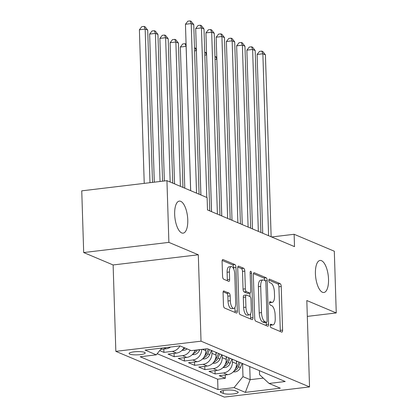 <?xml version="1.0" encoding="UTF-8"?>
<svg xmlns="http://www.w3.org/2000/svg" width="418" height="418" viewBox="0 0 418 418"><rect width="100%" height="100%" fill="white"/><g stroke="black" fill="none" stroke-linecap="round" stroke-linejoin="round"><path stroke-width="0.63" d="M270.232 325.606A1.735 0.679 83.2 0 0 270.989 327.602L281.664 332.101A2.477 0.972 83.2 0 0 281.884 332.132A2.477 0.972 83.2 0 0 282.594 330.1L281.225 286.487A2.477 0.972 83.2 0 0 280.144 283.639L269.469 279.14A1.735 0.679 83.2 0 0 269.312 279.12A1.735 0.679 83.2 0 0 268.816 280.541A1.735 0.679 83.2 0 0 269.573 282.531L270.953 283.117A7.916 3.109 83.2 0 1 274.412 292.224L274.527 295.86A7.916 3.109 83.2 0 1 272.254 302.366A7.916 3.109 83.2 0 1 271.554 302.256L270.174 301.676A1.735 0.679 83.2 0 0 270.023 301.65A1.735 0.679 83.2 0 0 269.526 303.076A1.735 0.679 83.2 0 0 270.279 305.067L271.663 305.647A7.916 3.109 83.2 0 1 275.122 314.759L275.237 318.391A7.916 3.109 83.2 0 1 272.959 324.901A7.916 3.109 83.2 0 1 272.264 324.791L270.885 324.206A1.735 0.679 83.2 0 0 270.728 324.185A1.735 0.679 83.2 0 0 270.232 325.606M187.771 219.894A16.135 6.327 83.2 0 0 179.306 201.11A16.135 6.327 83.2 0 0 174.667 214.366A16.135 6.327 83.2 0 0 183.131 233.15A16.135 6.327 83.2 0 0 187.771 219.894M328.522 279.229A16.135 6.327 83.2 0 0 320.057 260.451A16.135 6.327 83.2 0 0 315.418 273.706A16.135 6.327 83.2 0 0 323.887 292.49A16.135 6.327 83.2 0 0 328.522 279.229M129.784 354.119A8.067 1.62 178.2 0 0 138.849 354.772A8.067 1.62 178.2 0 0 145.213 352.985A8.067 1.62 178.2 0 0 144.518 352.358A8.067 1.62 178.2 0 0 135.448 351.71A8.067 1.62 178.2 0 0 129.089 353.492A8.067 1.62 178.2 0 0 129.784 354.119M224.006 290.938A2.477 0.972 83.2 0 0 223.787 290.902A2.477 0.972 83.2 0 0 223.076 292.934L223.463 305.171A2.477 0.972 83.2 0 0 224.544 308.019L236.4 313.019A2.477 0.972 83.2 0 0 236.619 313.051A2.477 0.972 83.2 0 0 237.33 311.018L235.956 267.405A2.477 0.972 83.2 0 0 234.879 264.557L223.019 259.562A2.477 0.972 83.2 0 0 222.804 259.526A2.477 0.972 83.2 0 0 222.094 261.558L222.559 276.34A2.477 0.972 83.2 0 0 223.635 279.187L228.714 281.324A2.477 0.972 83.2 0 0 228.928 281.361A2.477 0.972 83.2 0 0 229.639 279.323L229.409 271.998A6.62 2.597 83.2 0 1 231.311 266.559A6.62 2.597 83.2 0 1 234.785 274.26L235.689 302.977A6.62 2.597 83.2 0 1 233.787 308.416A6.62 2.597 83.2 0 1 230.313 300.709L230.161 295.923A2.477 0.972 83.2 0 0 229.08 293.075L223.588 290.985M198.31 254.781L168.882 242.377L166.944 180.665L81.75 190.843L83.689 252.55L113.121 264.96L115.838 351.355L201.027 341.177L198.31 254.781L113.121 264.96M307.319 316.389L336.25 312.936L306.817 300.526L309.534 386.922L201.027 341.177M336.25 312.936L334.311 251.223L294.131 234.284L271.622 236.975M166.944 180.665L207.119 197.604L207.506 209.946L294.518 246.63L294.131 234.284M254.714 318.344A2.477 0.972 83.2 0 0 255.79 321.191L267.651 326.192A2.477 0.972 83.2 0 0 267.865 326.223A2.477 0.972 83.2 0 0 268.575 324.19L267.206 280.577A2.477 0.972 83.2 0 0 266.125 277.735L254.269 272.735A2.477 0.972 83.2 0 0 254.05 272.698A2.477 0.972 83.2 0 0 253.339 274.736L254.714 318.344M252.023 319.603L240.167 314.608A2.477 0.972 83.2 0 1 239.086 311.76L237.717 268.147A2.477 0.972 83.2 0 1 238.427 266.114A2.477 0.972 83.2 0 1 238.647 266.146L243.72 268.288A2.477 0.972 83.2 0 1 244.802 271.13L245.356 288.822A2.477 0.972 83.2 0 0 246.437 291.665L249.802 293.086A2.477 0.972 83.2 0 0 250.021 293.117A2.477 0.972 83.2 0 0 250.732 291.085L250.152 272.672A1.735 0.679 83.2 0 1 250.648 271.251A1.735 0.679 83.2 0 1 251.558 273.267L252.953 317.607A2.477 0.972 83.2 0 1 252.242 319.639A2.477 0.972 83.2 0 1 252.023 319.603M159.723 350.597L163.934 352.374L163.83 349.061M179.944 345.911A10.084 9.05 112.9 0 1 172.341 351.366L176.433 353.095L168.031 354.098L174.17 356.69L174.071 353.377M190.2 350.19A10.084 9.05 112.9 0 1 182.577 355.681L186.674 357.411L178.267 358.414L184.411 361L184.307 357.693M201.716 349.406A10.084 9.05 112.9 0 1 192.813 359.997L196.909 361.727L188.502 362.73L194.647 365.316L194.542 362.009M211.863 350.608L211.947 353.341A10.084 9.05 112.9 0 1 203.049 364.313L207.145 366.043L198.738 367.046L204.883 369.632L204.778 366.325M222.099 354.919L222.188 357.656A10.084 9.05 112.9 0 1 213.284 368.629L217.381 370.358L208.979 371.362L215.118 373.948L223.52 372.945A10.084 9.05 -67.1 0 0 232.424 361.972L232.335 359.234M215.014 370.641L215.118 373.948M196.909 361.727A10.084 9.05 -67.1 0 0 205.808 350.749L205.75 348.92M207.145 366.043A10.084 9.05 -67.1 0 0 216.043 355.065L215.96 352.332M217.381 370.358A10.084 9.05 -67.1 0 0 226.279 359.381L226.195 356.648M237.539 391.703L235.287 390.752A7.817 1.567 178.2 0 0 226.504 390.119A7.817 1.567 178.2 0 0 220.338 391.849A7.817 1.567 178.2 0 0 221.012 392.46L223.264 393.406A7.817 1.567 178.2 0 0 232.047 394.038A7.817 1.567 178.2 0 0 238.213 392.309A7.817 1.567 178.2 0 0 237.539 391.703M115.838 351.355L224.341 397.1L309.534 386.922M161.756 348.084L156.285 354.83L140.171 356.758L217.966 389.555L234.085 387.627L242.983 376.655L242.571 363.55M156.285 354.83L145.025 350.085L180.022 345.905L191.287 350.65L207.401 348.727L285.201 381.524L269.082 383.447L280.342 388.197L245.345 392.377L234.085 387.627M157.199 353.706L217.642 379.189L225.354 378.264L219.215 375.677L227.617 374.674A10.084 9.05 -67.1 0 0 236.515 363.697L236.431 360.964M213.284 368.629L204.883 369.632M203.049 364.313L194.647 365.316M192.813 359.997L184.411 361M182.577 355.681L174.17 356.69M172.341 351.366L163.934 352.374M160.658 349.443L166.197 348.779A10.084 9.05 -67.1 0 0 170.596 347.029M242.983 376.655L250.152 379.675L263.288 378.107M249.739 366.576L250.152 379.675L245.345 392.377M259.437 370.661L259.562 374.674L269.082 383.447M168.882 242.377L83.689 252.55M225.25 374.956L225.354 378.264M217.642 379.189L217.966 389.555M186.674 357.411A10.084 9.05 -67.1 0 0 195.018 350.206M176.433 353.095A10.084 9.05 -67.1 0 0 184.056 347.604M270.247 325.157A7.916 3.109 83.2 0 0 270.655 325.173L272.959 324.901M269.537 302.622A7.916 3.109 83.2 0 0 269.95 302.642L272.254 302.366M280.206 331.484A2.477 0.972 83.2 0 0 280.29 330.377L278.921 286.764A2.477 0.972 83.2 0 0 277.839 283.916L268.826 280.117M264.887 280.556A2.477 0.972 83.2 0 0 263.821 278.007L253.428 273.623M266.188 325.575A2.477 0.972 83.2 0 0 266.276 324.467L266.209 322.403M266.438 322.335A1.735 0.679 83.2 0 0 266.59 322.356A1.735 0.679 83.2 0 0 267.086 320.935L265.885 282.652A1.735 0.679 83.2 0 0 265.127 280.661L263.669 280.044A7.916 3.109 83.2 0 0 262.974 279.935A7.916 3.109 83.2 0 0 260.696 286.44L261.522 312.612A7.916 3.109 83.2 0 0 264.981 321.719L266.438 322.335L264.134 322.607A1.735 0.679 83.2 0 0 264.286 322.633A1.735 0.679 83.2 0 0 264.427 322.571M262.974 279.935L260.67 280.212A7.916 3.109 83.2 0 0 258.397 286.717L260.696 286.44M264.134 322.607L262.676 321.996A7.916 3.109 83.2 0 1 259.217 312.883L258.397 286.717M237.8 267.039L241.416 268.56L243.72 268.288M250.021 293.117L247.717 293.394A2.477 0.972 83.2 0 1 247.498 293.363L244.133 291.942A2.477 0.972 83.2 0 1 243.051 289.094L242.497 271.407A2.477 0.972 83.2 0 0 241.416 268.56M249.875 293.138L249.98 296.514M250.528 313.96L250.648 317.879L252.953 317.607M245.93 307.173A6.62 2.597 83.2 0 0 249.405 314.879A6.62 2.597 83.2 0 0 251.307 309.44L250.988 299.325A2.477 0.972 83.2 0 0 249.912 296.477L246.542 295.061A2.477 0.972 83.2 0 0 246.327 295.024A2.477 0.972 83.2 0 0 245.617 297.057L245.93 307.173L243.631 307.449A6.62 2.597 83.2 0 0 247.101 315.156L249.405 314.879M246.327 295.024L244.023 295.301A2.477 0.972 83.2 0 0 243.313 297.334L245.617 297.057M243.631 307.449L243.313 297.334M250.565 318.986A2.477 0.972 83.2 0 0 250.648 317.879M233.787 308.416L231.483 308.688A6.62 2.597 83.2 0 1 228.009 300.981L227.857 296.2A2.477 0.972 83.2 0 0 226.781 293.352L223.165 291.827M231.311 266.559L229.012 266.83A6.62 2.597 83.2 0 0 227.11 272.27L229.409 271.998M227.251 280.708A2.477 0.972 83.2 0 0 227.34 279.6L227.11 272.27M233.693 268.952L233.657 267.682A2.477 0.972 83.2 0 0 232.575 264.834L222.177 260.451M234.942 312.403A2.477 0.972 83.2 0 0 235.026 311.295L234.906 307.496M233.223 371.9L235.167 371.858A6.683 5.998 -67.1 0 0 240.387 367.621L242.147 363.373M236.478 362.537L237.027 361.215M234.237 370.756L234.937 370.531A6.683 5.998 -67.1 0 0 238.443 366.8L240.204 362.552M238.976 362.035L237.215 366.283A6.683 5.998 112.9 0 1 235.381 368.895M216.858 59.304L221.739 215.944M214.977 56.702L216.785 57.052M215.756 56.608L216.817 59.288L215.066 59.497M268.581 235.695L262.865 53.786L265.425 54.868L271.141 236.771M262.723 233.223L257.107 54.476L262.865 53.786L261.804 51.111L262.828 51.539L265.425 54.868M257.107 54.476L259.5 51.383L261.804 51.111M222.982 367.584L224.926 367.542A6.683 5.998 -67.1 0 0 230.151 363.305L231.912 359.057M226.242 358.221L226.791 356.899M223.996 366.44L224.701 366.215A6.683 5.998 -67.1 0 0 228.207 362.484L229.968 358.236M228.735 357.719L226.979 361.967A6.683 5.998 112.9 0 1 225.145 364.58M206.623 54.988L211.503 211.628M204.742 52.386L206.549 52.736M205.52 52.292L206.581 54.972L204.83 55.181M212.746 363.273L214.69 363.226A6.683 5.998 -67.1 0 0 219.915 358.989L221.676 354.741M216.007 353.91L216.555 352.583M213.76 362.124L214.465 361.899A6.683 5.998 -67.1 0 0 217.971 358.169L219.727 353.921M218.499 353.403L216.743 357.651A6.683 5.998 112.9 0 1 214.909 360.264M196.382 50.677L200.88 194.971M194.506 48.07L196.314 48.42M195.284 47.976L196.345 50.656L194.589 50.865M202.511 358.957L204.454 358.916A6.683 5.998 -67.1 0 0 209.679 354.673L211.435 350.425M205.771 349.594L206.064 348.884M186.146 46.361L180.351 47.03L184.787 188.189M203.524 357.808L204.23 357.583A6.683 5.998 -67.1 0 0 207.736 353.853L209.491 349.605M208.263 349.087L206.502 353.335A6.683 5.998 112.9 0 1 204.674 355.948M180.351 47.03L182.744 43.937L185.049 43.665L186.104 46.341L190.639 190.655M185.049 43.665L186.078 44.104M192.275 354.642L194.218 354.6A6.683 5.998 -67.1 0 0 199.443 350.357L199.741 349.641M182.964 187.421L178.429 43.106L175.868 42.025L170.116 42.714L174.552 183.873M193.288 353.492L193.989 353.267A6.683 5.998 -67.1 0 0 197.322 349.929M195.697 350.122A6.683 5.998 112.9 0 1 194.438 351.632M170.116 42.714L172.509 39.621L174.808 39.349L175.868 42.025L180.404 186.339M174.808 39.349L175.832 39.778L178.429 43.106M258.345 231.379L252.629 49.47L255.189 50.552L260.905 232.455M252.488 228.907L246.871 50.16L252.629 49.47L251.568 46.795L252.592 47.224L255.189 50.552M246.871 50.16L249.264 47.067L251.568 46.795M248.109 227.063L242.393 45.154L244.953 46.236L250.669 228.139M242.252 224.591L236.635 45.844L242.393 45.154L241.332 42.479L242.356 42.908L244.953 46.236M236.635 45.844L239.028 42.751L241.332 42.479M237.873 222.747L232.157 40.844L234.712 41.92L240.428 223.823M232.016 220.276L226.399 41.528L232.157 40.844L231.097 38.163L232.121 38.592L234.712 41.92M226.399 41.528L228.792 38.435L231.097 38.163M227.638 218.431L221.916 36.528L224.476 37.604L230.193 219.507M221.78 215.96L216.163 37.212L221.916 36.528L220.861 33.848L221.885 34.276L224.476 37.604M216.163 37.212L218.557 34.119L220.861 33.848M182.039 350.326L183.983 350.284A6.683 5.998 -67.1 0 0 187.102 348.889M172.728 183.105L168.193 38.79L165.632 37.709L159.88 38.399L164.358 180.973M183.053 349.176L183.753 348.952A6.683 5.998 -67.1 0 0 185.158 348.069M159.88 38.399L162.273 35.305L164.572 35.034L165.632 37.709L170.168 182.023M164.572 35.034L165.596 35.462L168.193 38.79M217.397 214.115L211.68 32.212L214.241 33.288L219.957 215.192M211.545 211.649L205.928 32.897L211.68 32.212L210.62 29.532L211.644 29.96L214.241 33.288M205.928 32.897L208.321 29.809L210.62 29.532M162.565 181.187L157.957 34.475L155.397 33.393L149.639 34.083L154.294 182.175M149.639 34.083L152.032 30.989L154.336 30.718L155.397 33.393L160.052 181.49M154.336 30.718L155.36 31.146L157.957 34.475M206.774 197.458L201.445 27.896L204.005 28.973L209.721 210.881M200.917 194.987L195.692 28.581L201.445 27.896L200.384 25.216L201.408 25.65L204.005 28.973M195.692 28.581L198.085 25.493L200.384 25.216M152.502 182.389L147.721 30.159L145.161 29.077L139.403 29.767L144.231 183.377M139.403 29.767L141.796 26.674L144.1 26.402L145.161 29.077L149.989 182.692M144.1 26.402L145.124 26.83L147.721 30.159M196.538 193.142L191.209 23.58L193.769 24.657L199.099 194.218M190.681 190.676L185.451 24.265L191.209 23.58L190.148 20.9L191.172 21.334L193.769 24.657M185.451 24.265L187.849 21.177L190.148 20.9M202.411 349.323L205.808 350.749M211.947 353.341L216.043 355.065M222.188 357.656L226.279 359.381M232.424 361.972L236.515 363.697M223.52 372.945L227.617 374.674M163.934 347.823L166.197 348.779M223.175 390.548L223.264 393.406M220.976 391.201L221.012 392.46M270.258 325.032L272.264 324.791M269.882 301.707L270.174 301.676M269.553 302.496L271.554 302.256M269.171 279.177L269.469 279.14M277.839 283.916L280.144 283.639M278.921 286.764L281.225 286.487M280.29 330.377L282.594 330.1M270.587 324.243L270.885 324.206M253.846 272.782L254.269 272.735M263.821 278.007L266.125 277.735M265.32 280.802L267.206 280.577M266.276 324.467L268.575 324.19M259.217 312.883L261.522 312.612M262.676 321.996L264.981 321.719M238.223 266.198L238.647 266.146M242.497 271.407L244.802 271.13M243.051 289.094L245.356 288.822M244.133 291.942L246.437 291.665M247.498 293.363L249.802 293.086M250.178 273.429L251.558 273.267M226.781 293.352L229.08 293.075M227.857 296.2L230.161 295.923M228.009 300.981L230.313 300.709M227.34 279.6L229.639 279.323M222.601 259.609L223.019 259.562M232.575 264.834L234.879 264.557M233.657 267.682L235.956 267.405M235.026 311.295L237.33 311.018M233.761 371.33L235.026 371.863M238.443 366.8L240.387 367.621M236.353 365.922L237.215 366.283M234.911 369.758L234.937 370.531M223.525 367.014L224.785 367.547M228.207 362.484L230.151 363.305M226.117 361.607L226.979 361.967M224.675 365.442L224.701 366.215M213.29 362.699L214.549 363.232M217.971 358.169L219.915 358.989M215.881 357.291L216.743 357.651M214.439 361.126L214.465 361.899M203.049 358.383L204.313 358.916M207.736 353.853L209.679 354.673M205.646 352.975L206.502 353.335M204.203 356.81L204.23 357.583M192.813 354.067L194.077 354.6M198.179 349.824L199.443 350.357M193.968 352.494L193.989 353.267M182.577 349.756L183.842 350.284M183.732 348.178L183.753 348.952M264.286 322.633L266.59 322.356"/></g></svg>
